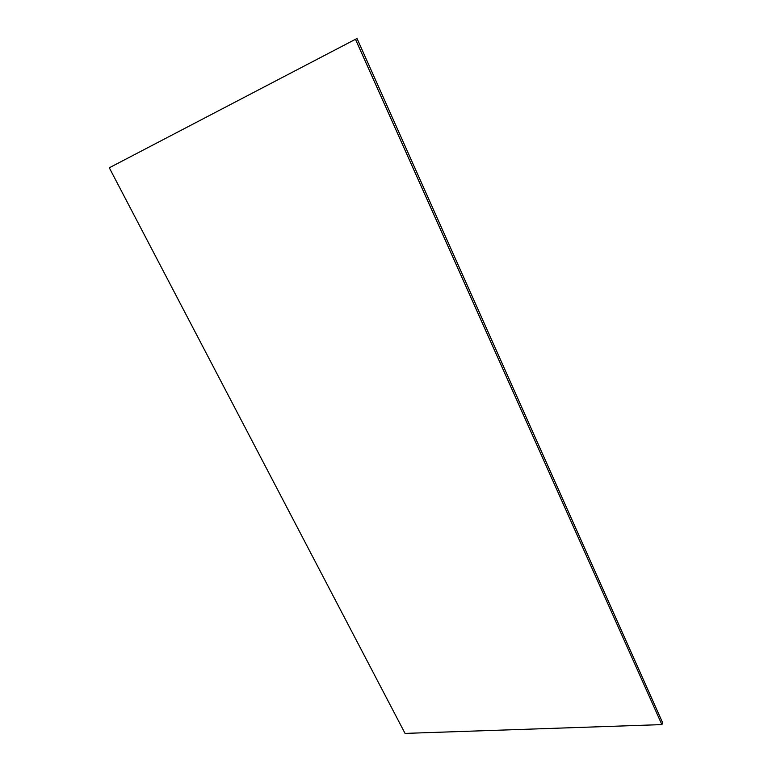 <?xml version="1.0" encoding="UTF-8"?>
<svg xmlns="http://www.w3.org/2000/svg" width="772" height="772" viewBox="0 0 772 772"><rect width="100%" height="100%" fill="white"/><g stroke="black" fill="none" stroke-linecap="round" stroke-linejoin="round"><path stroke-width="1.16" d="M355.467 39.285L357.069 38.6L662.704 722.901L661.874 724.599L405.049 733.4L109.296 167.785L355.467 39.285L661.874 724.599"/></g></svg>

